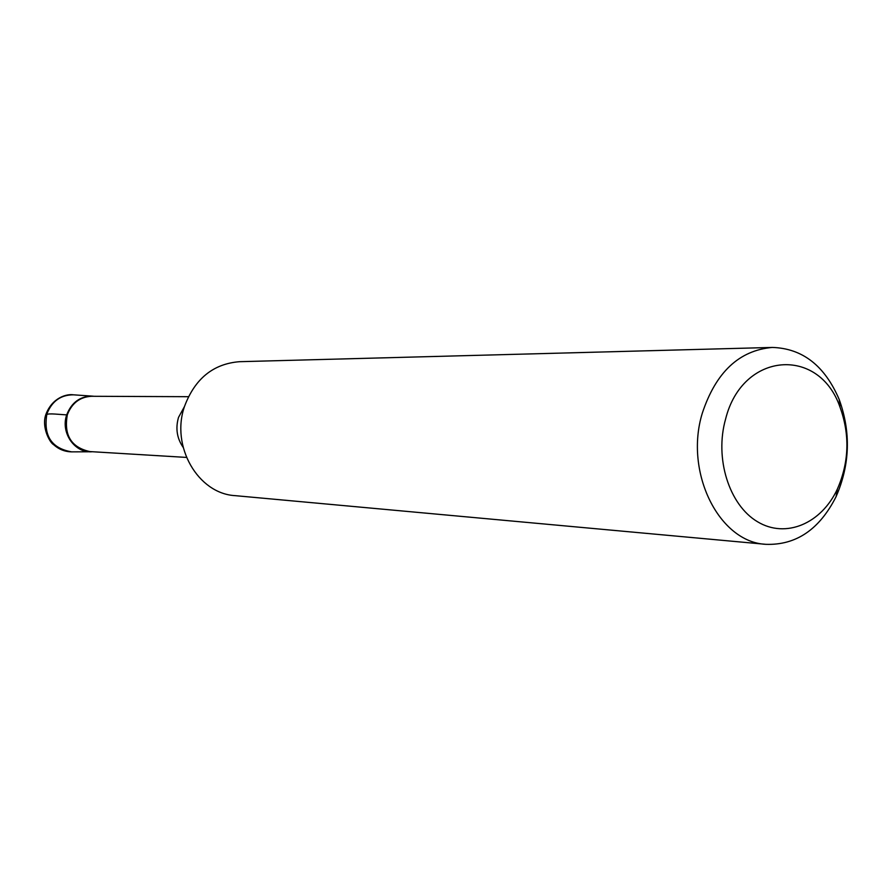 <?xml version="1.0" encoding="UTF-8"?>
<svg xmlns="http://www.w3.org/2000/svg" width="892" height="892" viewBox="0 0 892 892"><rect width="100%" height="100%" fill="white"/><g stroke="black" fill="none" stroke-linecap="round" stroke-linejoin="round"><path stroke-width="1.34" d="M725.62 418.972C742.423 351.481 819.146 346.196 840.03 407.209C850.009 434.839 849.128 462.134 837.376 489.061C821.365 523.582 785.785 538.846 757.531 521.753C729.143 505.062 714.392 458.377 725.62 418.972M702.294 413.219C715.83 372.265 739.178 350.333 772.327 347.434C802.477 348.382 824.766 365.731 839.194 399.471C851.046 432.308 849.998 464.732 836.049 496.733C819.458 529.469 796.099 545.335 765.949 544.332C719.086 542.291 684.086 472.347 702.294 413.219M765.949 544.332L235.154 495.651C197.991 493.689 170.517 446.201 184.532 406.351C194.935 378.676 213.255 363.791 239.491 361.695L772.327 347.434M186.45 457.418L89.802 451.575C71.17 447.405 63.678 435.129 67.346 414.747C71.895 403.05 79.979 396.895 91.597 396.282L188.413 396.695M66.777 414.68C72.029 401.679 81.139 395.546 94.117 396.293L92.578 396.148C80.269 396.137 71.661 402.314 66.777 414.68C63.154 435.998 71.159 448.364 90.783 451.776L92.322 451.731C74.828 453.56 60.221 432.575 66.777 414.68M46.652 414.668C48.079 412.94 60.377 414.668 67.313 414.88M183.15 447.338C176.917 438.295 175.378 428.305 178.523 417.378L184.466 406.551M46.919 413.821C51.959 401.144 60.823 394.81 73.512 394.822C66.566 393.684 52.316 397.787 46.049 414.033C41.088 426.632 49.74 442.7 53.632 444.673C58.816 449.345 64.837 451.742 71.672 451.865C51.446 448.364 43.206 435.675 46.919 413.821M840.03 407.209L839.194 399.471M837.376 489.061L836.049 496.733M92.578 396.148L73.512 394.822M90.783 451.776L71.672 451.865"/></g></svg>
